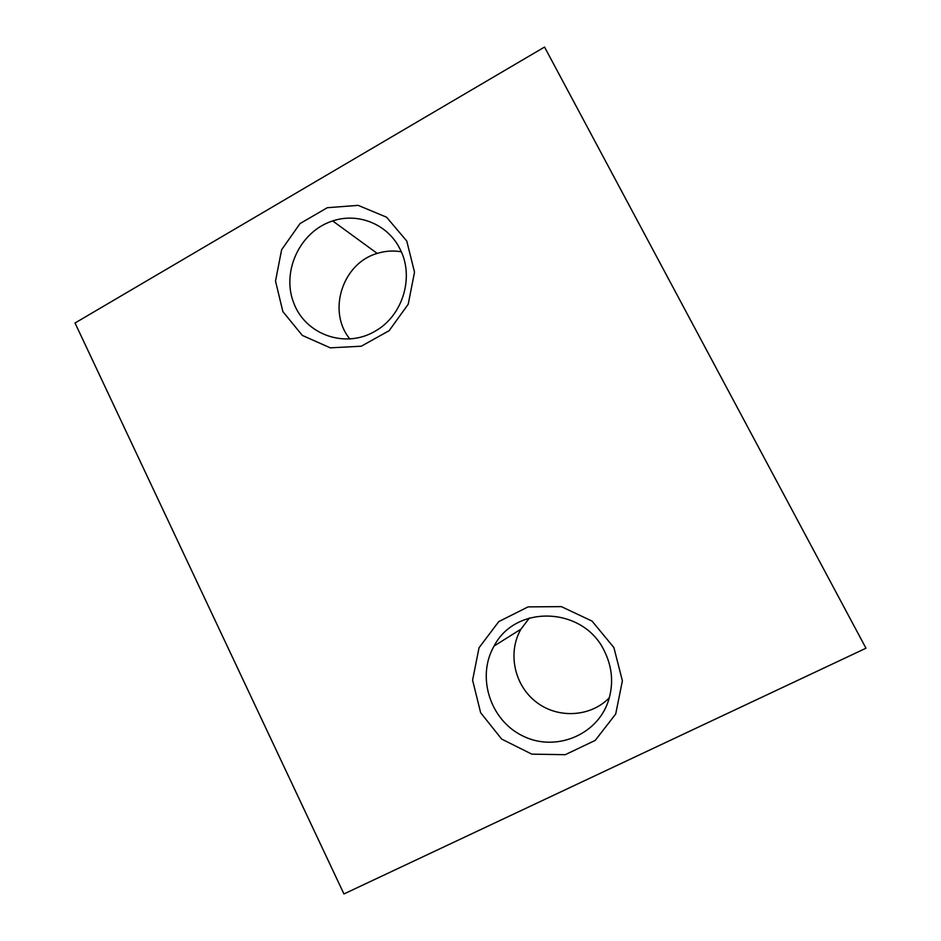 <?xml version="1.0" encoding="UTF-8"?>
<svg xmlns="http://www.w3.org/2000/svg" width="941" height="941" viewBox="0 0 941 941"><rect width="100%" height="100%" fill="white"/><g stroke="black" fill="none" stroke-linecap="round" stroke-linejoin="round"><path stroke-width="1.41" d="M399.878 248.812C414.628 276.348 403.066 315.306 375.647 330.891C345.747 349.076 305.637 335.008 293.745 303.014C281.206 271.314 300.108 231.18 332.679 220.935C358.227 212.243 387.833 224.287 399.878 248.812M406.759 241.037L386.563 217.195L358.156 205.361L327.28 207.714L300.026 223.582L281.618 249.741L275.513 281.088L282.876 311.612L302.355 335.431L330.279 347.841L361.262 346.217L389.139 330.691L408.218 304.225L414.522 272.161L406.759 241.037M343.947 893.95L865.979 648.22L544.545 47.05L75.021 322.998L343.947 893.95M613.885 647.549L592.018 621.072L561.342 606.627L528.077 606.886L498.777 621.601L479.04 647.726L472.594 680.167L480.639 712.713L501.706 739.108L531.841 754.153L565.235 754.694L595.23 740.402L615.708 713.996L622.389 680.778L613.885 647.549M401.278 251.776C393.185 250.4 385.175 250.941 377.223 253.423C342.312 263.198 326.986 311.694 349.981 339.089M604.51 651.301C612.485 667.663 613.72 684.354 608.227 701.374C596.759 735.791 554.59 752.271 522.373 735.756C489.873 719.853 476.381 676.45 494.119 646.008C515.609 604.098 583.691 606.486 604.51 651.301M529.43 617.99L520.938 629.164C507.493 652.431 514.045 684.742 535.794 701.715C557.39 718.9 590.395 717.324 609.356 697.728M332.679 220.935L377.223 253.423M494.119 646.008L520.938 629.164"/></g></svg>
